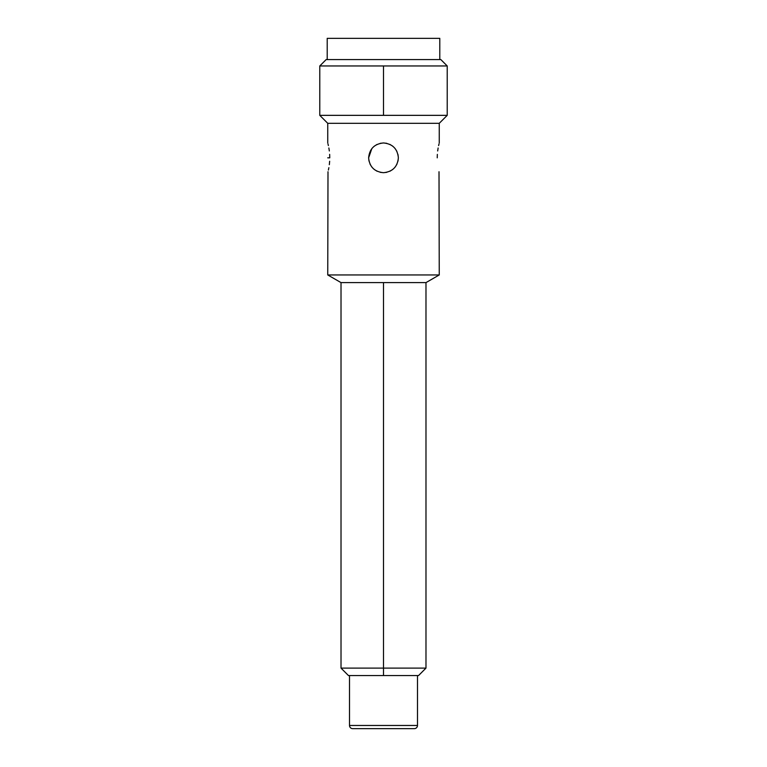 <?xml version="1.0" encoding="UTF-8"?>
<svg xmlns="http://www.w3.org/2000/svg" width="767" height="767" viewBox="0 0 767 767"><rect width="100%" height="100%" fill="white"/><g stroke="black" fill="none" stroke-linecap="round" stroke-linejoin="round"><path stroke-width="1.15" d="M414.295 728.65L352.705 728.65L414.295 728.65A3.183 3.183 90 0 0 417.488 725.467L417.488 675.554M349.512 675.554L349.512 725.467A3.183 3.183 -90 0 0 352.705 728.65M319.781 65.962L447.219 65.962L440.852 59.586L326.148 59.586L319.781 65.962L319.781 115.347L447.219 115.347L439.251 123.314L439.251 142.959M383.471 172.69L380.231 172.326M377.076 171.233L374.258 169.469M371.861 167.072L370.087 164.243M368.994 161.089L368.63 157.829L371.822 148.625M374.191 146.238L377.019 144.445M380.221 143.324L383.5 142.959C392.541 143.86 397.498 148.817 398.37 157.829L398.006 161.089M327.739 157.829L329.762 157.829C327.557 177.004 327.557 177.004 329.762 157.829C327.567 138.645 327.567 138.645 329.762 157.829L329.657 154.368M329.331 150.955L328.87 147.983M328.381 145.577L327.988 143.889M437.238 157.829C439.443 138.645 439.443 138.645 437.238 157.829C439.433 177.004 439.433 177.004 437.238 157.829L437.343 154.388M439.002 143.928L438.609 145.586M438.13 147.983L437.669 150.965M439.012 171.741L439.251 274.95L327.749 274.95L327.998 171.722M328.381 170.073L328.87 167.666M329.331 164.684L329.657 161.262M386.769 172.326L383.5 172.69C374.459 171.789 369.502 166.832 368.63 157.829C369.493 148.827 374.449 143.87 383.5 142.959L386.76 143.314M439.251 123.314L327.749 123.314L327.749 142.959M389.885 144.397L392.694 146.133M395.11 148.539L396.903 151.387M398.006 154.56L398.37 157.829C397.507 166.822 392.551 171.779 383.5 172.69M396.903 164.253L395.12 167.101M392.733 169.478L389.933 171.223M425.982 282.611L425.982 668.115L418.542 675.554L383.5 675.554L383.5 282.611L425.982 282.611L439.251 274.95M383.5 282.611L341.018 282.611L327.749 274.95M425.982 668.115L341.018 668.115L341.018 282.611M383.5 675.554L348.458 675.554L341.018 668.115M439.788 59.586L439.788 38.35L327.212 38.35L327.212 59.586M397.814 728.65L384.075 728.65L397.814 728.65M384.075 728.65L354.613 728.65L384.075 728.65M369.167 728.65L377.767 728.65L369.167 728.65M412.368 728.65L407.593 728.65M382.906 728.65L360.557 728.65L382.906 728.65M383.5 65.962L383.5 115.347M349.512 725.467L417.488 725.467M327.749 123.314L319.781 115.347M447.219 65.962L447.219 115.347"/></g></svg>
